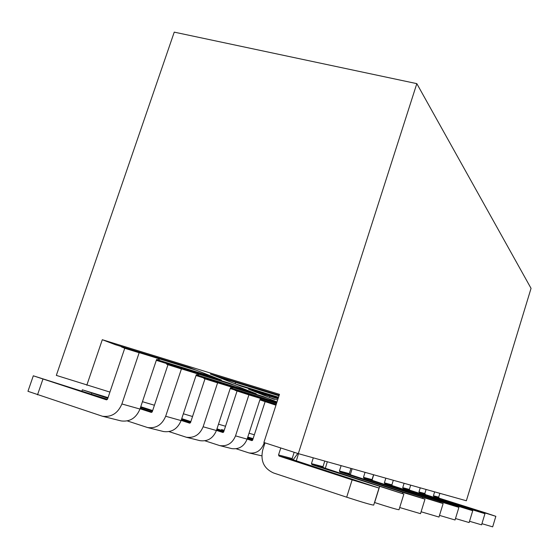<?xml version="1.0" encoding="UTF-8"?>
<svg xmlns="http://www.w3.org/2000/svg" width="559" height="559" viewBox="0 0 559 559"><rect width="100%" height="100%" fill="white"/><g stroke="black" fill="none" stroke-linecap="round" stroke-linejoin="round"><path stroke-width="0.84" d="M531.05 288.353L416.818 83.64L298.31 453.629L466.36 500.759L531.05 288.353M109.92 392.083L56.326 375.389L174.247 32.136L416.818 83.64M139.156 352.729L124.741 348.278L107.489 399.28L106.538 399.86L33.309 375.802L27.95 391.3L102.423 416.245C111.43 417.377 117.914 413.283 121.89 403.968L139.156 352.729L137.626 352.135L196.412 370.275L189.732 367.647L115.371 344.7L102.304 339.711L279.479 394.333L263.89 442.504L298.31 453.629M124.741 348.278L121.366 346.859L130.715 349.438L189.732 367.647L221.427 380.099L156.429 359.996M127.305 420.92L147.618 427.558C156.017 428.62 162.033 424.854 165.674 416.259L181.416 368.954L180.124 368.451L234.955 385.417L229.295 383.194L156.317 360.338M181.416 368.954L166.701 364.3L174.31 366.173L229.295 383.194L256.253 393.788L196.153 375.145M169.035 431.618L186.287 437.236C194.155 438.242 199.773 434.755 203.127 426.776L217.598 382.838L216.48 382.405L267.845 398.336L196.034 375.508M217.598 382.838L203.881 378.499L211.533 380.462L262.989 396.429L277.012 401.942M230.329 388.135L276.796 402.627L230.315 388.177M204.929 440.799L219.75 445.607C227.157 446.564 232.411 443.322 235.528 435.873L248.909 394.857L235.115 390.364L276.656 403.06L230.189 388.547M260.005 399.475L276.174 404.548L259.998 399.51M259.872 399.881L275.964 405.191M277.648 399.992L269.501 397.47L274.441 399.426L248.489 389.134L278.186 398.329L248.489 389.134L253.94 391.3L278.047 398.763M278.536 397.253L235.122 383.83L240.908 386.129L278.382 397.722L240.908 386.129L210.373 374.02L279.179 395.255M86.799 385.242L102.304 339.711M254.359 434.783L249.041 433.211M225.529 426.258L218.499 424.183M192.541 416.504L183.352 413.786M154.438 405.24L142.447 401.697M480.502 511.555L433.77 496.455L484.835 512.624L495.847 516.32L480.502 511.555L480.349 512.065M434.623 491.857L433.421 495.763L433.77 496.455M439.032 497.824L438.689 497.154L439.863 493.331M495.847 516.32L492.668 526.857L481.935 523.685M253.017 438.913L247.756 437.159M247.791 437.047L253.101 438.661M468.61 508.62L419.334 492.682L473.459 509.815L484.96 513.686L468.61 508.62L468.435 509.2M420.242 487.825L418.964 491.955L419.334 492.682M425.21 494.219L424.854 493.506L426.098 489.467M484.96 513.686L481.585 524.838L469.525 521.274M247.567 437.725L252.85 439.43M297.765 453.454L293.175 459.777M252.731 439.786L247.455 438.081M224.138 430.507L221.539 429.571L224.201 430.311M216.969 428.858L223.935 431.115M247.26 438.668L252.514 440.366M261.808 455.837L249 452.93C255.987 453.838 260.927 450.799 263.834 443.818L264.225 442.609M265.05 401.858L252.605 440.185L251.885 440.618L247.127 439.081M223.803 431.52L216.836 429.263M249 452.93L236.129 448.765M455.236 505.315L403.123 488.454L409.74 490.18L460.693 506.664L472.732 510.73L455.236 505.315L455.033 505.986M404.101 483.297L402.739 487.679L403.123 488.454M409.74 490.18L409.356 489.425L410.683 485.149M472.732 510.73L469.134 522.56L455.494 518.535M440.087 501.577L384.795 483.668L392.292 485.624L458.897 507.383L440.087 501.577L439.849 502.359M385.843 478.183L384.389 482.843L384.795 483.668M373.691 474.773L372.077 480.097M392.292 485.624L391.894 484.821L393.305 480.272M458.897 507.383L455.054 519.989L439.5 515.398M181.745 418.635L190.864 421.591M216.612 429.934L223.565 432.184M262.066 398.867L261.78 399.755L260.11 399.154L247.113 439.129C244.087 446.382 238.959 449.541 231.726 448.604L219.75 445.607M237.016 391.153L223.642 432.023L222.873 432.484L216.459 430.402M190.71 422.052L181.591 419.096M248.909 394.857L276.551 403.374M261.78 399.755L276.265 404.262M422.786 497.307L363.909 478.211L372.469 480.447L443.126 503.568L422.786 497.307L422.506 498.223M365.041 472.348L363.476 477.337L363.909 478.211M352.114 468.721L350.311 474.703M372.469 480.447L372.049 479.594L373.573 474.738M443.126 503.568L438.997 517.054L421.102 511.771M140.756 406.735L152.663 410.558M181.333 419.865L190.437 422.821M232.649 387.415L232.306 388.442L230.448 387.771L216.424 430.514C213.168 438.27 207.703 441.659 200.024 440.674L186.287 437.236M204.964 378.918L190.5 422.681L189.648 423.163L181.158 420.403M152.481 411.096L140.588 407.238M232.306 388.442L276.901 402.298M140.288 408.126L152.174 411.99M198.808 374.223L198.41 375.424L196.314 374.67L181.095 420.592C177.573 428.935 171.725 432.582 163.535 431.541L147.618 427.558M167.959 364.782L152.216 411.885L151.342 412.423L140.078 408.762M107.824 398.274L82.341 389.805L108.041 397.645M196.174 375.089L256.253 393.788L251.117 391.768L198.41 375.424M402.843 492.381L339.872 471.936L349.752 474.521L424.98 499.18L402.843 492.381L402.494 493.492M341.116 465.633L339.418 470.999L339.872 471.936M327.308 461.762L325.345 468.267M349.752 474.521L349.305 473.606L350.954 468.393M424.98 499.18L420.515 513.672L399.699 507.53M324.772 461.049L322.983 466.667L323.458 467.652L403.877 494.072L399.014 509.738C396.925 509.535 388.791 507.139 374.628 502.534L374.516 502.499M403.877 494.072L311.936 464.641L323.458 467.652M313.299 457.835L311.447 463.628L311.936 464.641M298.492 453.677L296.326 460.805M269.501 397.47L269.899 396.24M33.309 375.802L107.468 399.329M159.483 358.871L159.008 360.296L156.618 359.43L139.981 409.048C136.151 418.069 129.856 422.024 121.1 420.92L120.437 420.752M156.457 359.919L221.427 380.099L215.418 377.737L159.008 360.296M294.167 452.294L292.161 458.548L292.671 459.617L379.023 488.056L373.698 505.105C371.316 504.91 362.309 502.268 346.685 497.189L273.603 472.991C263.897 468.575 260.284 460.854 262.765 449.82L265.022 442.868M379.023 488.056L352.135 479.867L279.053 456.06L292.671 459.617M280.786 447.962L278.536 454.956L279.053 456.06M279.165 395.297L210.373 374.02L216.815 376.57L279.004 395.807M235.122 383.83L235.605 382.377M438.689 497.154L433.421 495.763M424.854 493.506L418.964 491.955M294.153 452.336L295.299 452.657M263.834 443.818L264.638 444.049M409.356 489.425L402.739 487.679M391.894 484.821L384.389 482.843M235.528 435.873L247.113 439.129M260.983 399.489L261.263 398.616M372.049 479.594L363.476 477.337M203.127 426.776L216.424 430.514M231.447 388.149L231.775 387.142M91.438 394.109L91.795 393.061M165.674 416.259L181.095 420.592M197.467 375.11L197.858 373.929M349.305 473.606L339.418 470.999M374.628 502.534L379.589 486.644M322.983 466.667L311.447 463.628M37.516 394.829L42.924 379.135M121.89 403.968L139.981 409.048M157.966 359.954L158.435 358.55M346.685 497.189L352.135 479.867M292.161 458.548L278.536 454.956M221.539 429.571L221.308 430.269M82.341 389.805L81.928 391.014M102.423 416.245L121.1 420.92"/></g></svg>

